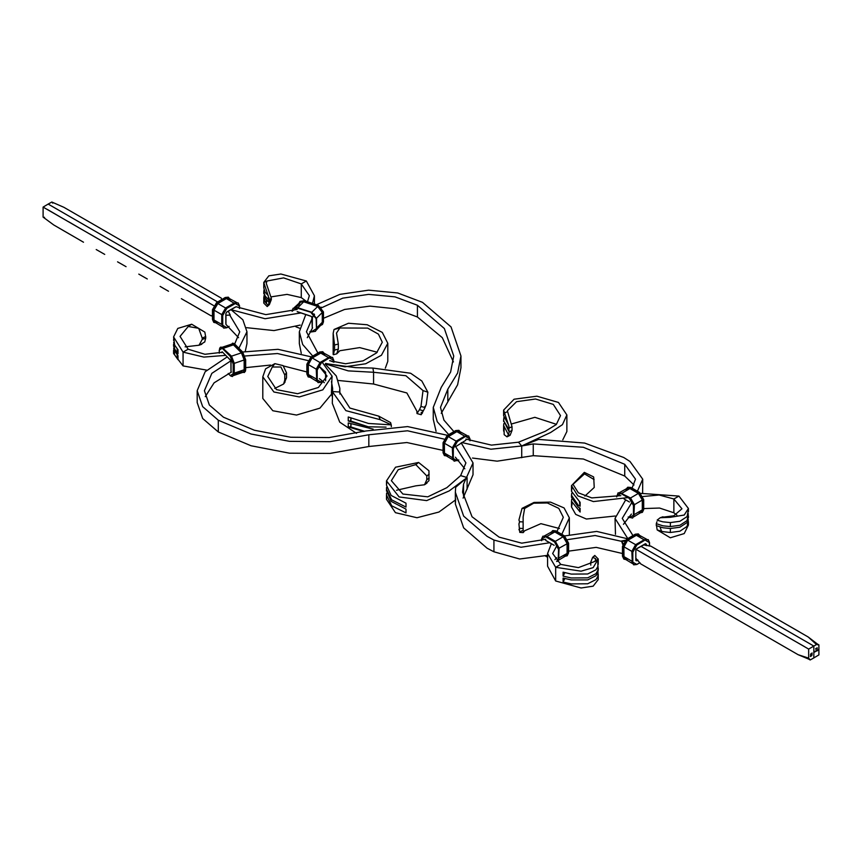 <?xml version="1.0" encoding="UTF-8"?>
<svg xmlns="http://www.w3.org/2000/svg" width="862" height="862" viewBox="0 0 862 862"><rect width="100%" height="100%" fill="white"/><g stroke="black" fill="none" stroke-linecap="round" stroke-linejoin="round"><path stroke-width="1.29" d="M177.033 348.776L177.949 353.743L177.949 349.81L174.684 345.123L173.542 336.956L177.755 328.444L191.698 324.187L204.79 332.053L205.619 336.385M173.747 342.343L174.684 349.045L177.949 353.743M173.542 340.35L173.682 338.755M173.747 348.237L174.684 354.939L177.949 359.637L177.949 355.704L174.684 351.017L173.596 345.274M204.736 341.88L205.684 338.195L202.258 339.456L199.047 345.22L185.104 346.847M191.698 324.187L188.196 326.472L198.637 328.336L202.258 338.109L205.684 336.546L205.684 338.195M173.542 336.956L183.035 352.17L183.035 365.93L206.665 370.089M173.715 351.987L173.542 353.56L183.035 365.93M200.21 344.649L204.79 341.88M177.033 354.67L177.949 359.637M188.196 326.472L180.029 336.439L188.142 349.229L183.035 352.17L203.841 357.137L225.736 355.359M301.15 312.895L265.097 318.746L230.994 309.63L242.825 319.834L246.952 331.795L246.952 343.582L245.207 351.459M246.952 331.795L238.871 348.226M221.609 299.567L221.308 298.155L63.939 207.289L51.795 202.031L48.207 204.1L217.58 301.894L48.207 204.1L43.1 207.052L213.711 305.547M44.415 217.202L44.619 217.957M62.236 229.885L75.005 237.255L53.735 224.971L43.1 217.084L43.1 207.052M202.602 310.923L189.834 303.553L211.104 315.837L212.483 315.373M181.332 298.64L189.834 303.553M160.063 286.367L168.575 291.281M138.804 274.084L147.305 278.997M117.534 261.811L126.035 266.724M96.264 249.527L104.776 254.441M75.005 237.255L83.506 242.168M212.483 315.891L211.104 315.837M228.214 311.236L230.24 315.093L225.887 315.266M208.981 302.821L196.224 295.45M187.711 290.537L174.954 283.167M166.441 278.264L153.684 270.894M145.182 265.981L132.414 258.611M123.912 253.708L111.155 246.338M102.643 241.425L89.885 234.055M81.384 229.152L68.615 221.782M60.114 216.868L47.356 209.498M225.995 315.298L225.995 324.424L238.612 337.688M229.745 315.083L239.733 331.795L234.669 344.035M188.142 349.229L204.887 354.26L222.611 352.256M202.258 339.456L202.258 338.109M268.211 295.494L268.836 299.933L265.13 296.151L263.783 291.862L264.031 289.794M264.063 285.785L263.783 287.93L265.13 292.218L268.125 295.483L263.783 282.434L268.858 275.786L280.893 273.987L306.376 280.958L314.425 295.741L312.443 303.413M263.783 297.595L263.783 303.112L267.242 306.516L268.125 305.31L265.13 302.045L263.783 297.756L264.063 295.601M263.847 292.692L265.13 298.112L267.619 300.957L268.836 301.894L271.271 299.61L269.386 304.642L268.125 305.32L269.052 303.004M263.783 282.574L266.994 280.969L266.218 283.232L271.271 298.263L268.836 300.095L268.836 301.743M263.783 302.939L265.151 298.155M268.761 301.851L268.933 303.478M266.218 301.269L265.14 302.066M266.229 303.51L266.994 300.666M246.489 327.7L273.965 330.523L300.224 325.06M53.304 202.904L52.55 203.109M236.199 306.743L265.841 314.598L297.196 309.404M271.185 296.884L287.035 294.384L301.28 297.659L301.28 283.91L309.383 295.72L307.486 301.754M301.28 297.659L306.182 301.312M266.994 280.969L283.555 277.909L301.28 283.91L306.376 280.958M271.271 299.61L271.271 298.263M593.843 478.561L593.573 476.88L584.285 472.43L571.517 485.662L577.885 495.909L593.401 501.609L628.064 497.643M504.087 412.779L503.623 415.656L508.612 424.966L509.194 427.951L508.785 429.136L503.731 420.979L503.839 417.628M465.879 439.081L491.405 445.083L518.515 442.238L521.758 445.966L538.642 439.383L584.641 443.036L623.765 457.496L630.057 461.45L642.75 479.132L637.395 491.168M584.899 496.135L594.274 487.483L593.692 477.376M571.754 493.333L571.517 495.316L578.187 505.164L580.094 506.177L580.094 502.363L571.517 491.383L571.991 488.571M572.034 504.108L571.517 506.931L575.665 514.452L586.322 519.064L615.209 516.026M571.754 499.227L571.517 501.21L580.094 512.071L580.094 508.257L578.187 507.125L571.517 497.277L571.581 496.296M338.378 380.422L373.612 384.053L373.612 372.265L348.194 370.843L325.61 363.958M424.966 406.282L424.664 408.394L426.302 404.493L427.918 392.167L423.037 390.594L405.905 375.681L373.612 372.265L372.912 368.117L355.532 367.611L326.095 363.678M472.462 458.088L497.169 461.192L533.233 455.696L583.402 459.004L624.734 476.061L624.734 464.273L635.531 479.132L632.018 488.097M624.734 476.061L634.055 485.026M642.75 479.132L642.578 493.086M332.797 361.878L329.769 360.542M317.884 353.011L306.495 331.795L313.887 314.414M321.677 307.691L342.71 298.155L368.613 294.319L395.001 296.84L417.391 305.277L444.318 328.541L453.778 355.995L450.61 372.093L441.269 387.372L433.263 407.424L437.239 421.744L448.746 434.62M312.701 356.006L302.713 344.509L299.276 331.795L305.762 314.533M316.505 304.771L339.887 294.319L368.57 290.149L397.738 292.983L422.499 302.325L450.988 326.946L460.998 355.995L457.647 373.03L447.755 389.193L440.482 407.424L443.919 420.139L453.918 431.636M307.303 337.688L312.583 327.722M323.465 318.304L344.541 309.447L369.96 306.085L395.626 308.768L417.391 317.054L442.271 337.635L453.358 361.889M301.28 353.345L299.276 343.582L299.276 331.795M460.998 355.995L460.998 367.783L457.647 384.818L441.204 413.318M433.263 407.424L433.263 419.212L436.075 431.312M461.763 442.508L490.887 449.242L521.747 445.966L533.233 443.908L583.402 447.227L624.734 464.273M421.324 412.219L421.195 414.773L424.664 408.394M423.005 410.775L419.449 409.655L420.947 406.411L424.557 407.424M422.8 411.077L422.326 413.264M427.918 392.167L421.884 380.972L410.668 373.246L372.912 368.117M373.612 384.053L406.864 392.964L416.928 411.163L417.046 413.491L419.449 409.655M423.037 390.594L420.947 406.411M521.758 445.966L550.646 432.53L562.423 424.686L566.862 414.978L558.447 402.457L536.94 396.229L514.032 399.203L503.623 410.064L508.451 424.923M508.785 429.136L509.194 431.916L508.451 434.739L503.623 425.472L503.839 423.522M503.677 420.57L508.785 431.108M508.451 434.739L506.996 436.862L504.205 434.61L504.022 428.198M562.811 439.835L566.862 431.517L566.862 414.978M508.397 434.911L510.132 435.299L512.06 430.494L509.194 431.916M512.06 430.494L512.06 426.701L507.61 411.605L504.205 413.092M509.194 427.951L512.06 426.701M518.515 442.238L545.226 431.323L556.335 424.503L560.483 415.603L553.285 404.375L535.464 398.955L516.5 401.638L507.535 410.657L507.61 411.605M556.464 424.373L534.86 417.327L511.769 423.878M377.244 352.267L359.702 347.548L339.79 350.715L336.686 353.894L338.389 349.121L338.389 344.035L336.525 333.023L339.79 327.98L334.079 329.478L333.174 333.292L334.553 345.048L334.553 350.112L333.174 354.487L334.079 352.246M329.769 360.725L345.565 363.807L363.085 360.855L376.629 352.881L382.297 342.246L378.407 334.1L367.632 328.077L339.79 327.98M385.368 368.203L387.825 361.361L387.825 343.238L382.265 332.387L367.255 324.802L348.496 323.293L334.079 329.478M325.524 363.473L344.983 366.738L365.65 363.764L381.381 355.252L387.825 343.238M338.389 349.121L334.553 350.112M334.553 345.048L338.389 344.035M584.285 472.43L584.576 473.917L572.971 484.304L578.456 492.838L591.731 497.934L620.866 495.65M584.576 473.917L594.144 479.606M579.523 502.029L580.094 506.177M579.523 507.912L580.094 512.071M296.129 307.346L311.828 312.26L316.516 318.584M295.688 307.325L299.028 304.695L300.547 301.937L303.704 301.84L317.625 306.495L322.302 312.475L322.302 322.302L321.44 324.575L319.942 325.351M230.854 345.317L231.932 344.078L233.44 344.832L241.5 352.87L244.215 359.993L244.215 369.809L243.407 372.158L241.5 371.533L234.087 374.388M221.922 347.418L231.512 356.211L234.227 363.333L234.227 373.16L233.397 375.509M519.549 522.146L518.956 523.999L519.538 521.715L518.978 519.948L522.081 508.343L534.041 502.449L550.506 502.158L564.028 507.966L569.297 517.814L561.819 534.321M455.718 499.033L455.384 503.979L463.627 527.91L487.095 548.189L493.958 551.82L493.958 540.032L520.982 547.273L549.708 542.715M454.414 444.684L465.857 462.926L460.674 475.63L467.129 477.505L455.718 487.245L455.384 492.202L463.627 516.122L487.095 536.401L493.958 540.032M522.081 530.658L519.754 532.393L518.956 523.999M519.538 528.32L523.137 528.557L523.137 521.973L519.538 521.715M518.978 529.774L519.549 528.04M391.38 426.712L391.079 424.794L380.217 419.708L345.888 410.646L332.301 391.563L339.488 391.973L339.79 388.277L336.245 375.929L325.976 364.906M332.021 376.78L331.407 393.32L332.301 396.768M356.588 433.327L339.693 422.175L332.301 403.351L332.581 388.277L331.407 381.532M461.148 442.863L473.076 462.926L473.076 474.714L463.12 498.096M473.076 462.926L463.573 484.132L462.603 492.202L472.042 516.823L499.055 537.091L521.704 543.125L545.721 539.246M455.405 457.183L464.79 468.82M227.212 356.9L205.134 371.727L197.193 390.723L197.193 402.511L202.689 418.458L218.334 431.981L251.068 445.783L289.535 453.164L330.06 453.434L368.807 446.57L406.832 442.54L443.014 450.417M197.193 390.723L202.689 406.681L218.334 420.193L251.068 433.995L289.535 441.376L330.06 441.646L368.807 434.782L407.457 430.784L444.005 439.06M232.363 359.907L211.826 373.332L204.413 390.723L209.358 405.075L223.441 417.251L254.376 430.289L290.72 437.271L329.025 437.53L365.65 431.032L407.607 426.604L447.475 435.353M311.311 356.814L278.049 349.358L242.675 352.008M306.904 371.899L283.426 365.897M270.571 365.014L245.681 367.589M231.458 372.061L214.078 382.825L205.221 396.617M307.885 360.521L277.445 353.517L244.959 355.974M324.295 382.663L319.349 378.58M325.599 380.832L325.599 372.212L318.315 366.081M325.599 372.212L318.509 365.757M493.958 551.82L519.7 558.985L547.575 555.333M350.802 424.223L350.791 426.798L348.248 426.916L363.753 431.55M348.248 426.916L348.248 422.962L373.224 429.179M350.823 418.382L350.629 421.022L348.237 420.99L368.343 426.83L386.036 427.164M348.237 420.99L348.237 417.036L368.548 423.447L391.068 424.837M380.217 419.708L378.784 416.141L390.615 422.574L390.852 424.46M339.488 391.973L349.897 408.017L378.784 416.141M350.812 420.721L351.006 418.469M350.791 426.798L351.093 424.352M467.129 489.282L467.129 477.505L449.242 490.92L426.668 500.639L399.149 496.997L386.499 480.899L395.572 467.193L418.62 462.506L428.974 470.803L428.974 480.63L425.58 483.744M405.991 503.225L405.991 507.05L405.991 503.225L391.154 495.424L386.499 485.22L386.682 483.097M386.661 487.192L386.499 489.153L391.65 499.841L405.991 507.05M405.991 509.119L405.991 512.944L405.991 509.119L391.154 501.318L386.532 490.133M386.661 493.086L386.499 495.047L391.65 505.735L405.991 512.944M455.384 500.057L438.973 512.039L417.046 517.728L395.486 512.631L386.499 499.367L386.693 497.245M429.147 474.165L426.841 475.899L415.807 464.607L418.62 462.506M396.531 490.284L415.807 485.856L424.481 484.746L426.841 479.703L426.841 475.899M426.841 479.703L429.147 478.13M460.674 475.63L446.85 487.73L427.789 496.868L402.834 494.077L391.316 480.684L398.266 469.671L415.807 464.607M274.773 388.471L283.544 384.043L284.783 380.077L284.783 374.992L280.872 366.953L272.252 366.975L274.87 363.667L283.102 365.617L286.507 372.783L286.507 377.847L284.191 382.965M318.606 365.607L327.01 375.994L318.401 387.501L297.627 393.675L276.519 389.57L267.716 376.457L272.252 366.975M323.681 382.092L324.22 382.75M322.313 362.32L332.042 376.155L322.787 389.893L299.351 396.919L273.922 391.973L262.813 376.845L265.604 368.871L274.87 363.667M331.644 394.009L319.931 408.179L296.55 415.064L272.877 410.775L262.813 398.513L262.813 376.845M286.507 372.783L284.783 374.992M284.783 380.077L286.507 377.847M523.137 528.557L523.223 532.619L524.646 530.809L540.862 523.643L559.427 528.525M522.081 508.343L524.646 508.515L533.697 503.139L547.37 502.999L558.845 508.408L563.317 517.329L557.003 531.509M524.646 508.515L523.083 516.931L523.137 521.973M564.804 572.68L563.112 576.118L563.112 572.185L571.237 574.07L587.722 573.973L595.987 569.771L597.937 566.399L597.775 561.841M597.959 566.345L597.937 570.321L595.987 573.704L587.722 577.906L571.237 578.003L563.112 576.118M597.959 572.239L597.937 576.215L595.987 579.598L587.722 583.8L571.237 583.897L563.112 582.012L563.112 578.079L571.237 579.964L587.722 579.867L595.987 575.665L597.937 572.293L598.153 569.308M593.875 556.68L594.758 555.484L598.217 559.061L593.142 567.649L581.107 571.215L555.624 567.282L555.624 581.042L547.575 566.259L547.575 553.501L551.378 543.696M597.732 576.84L598.217 579.566L593.142 586.214L581.107 588.013L555.624 581.042M564.804 578.574L563.112 582.012M598.217 558.888L595.006 561.334L595.782 558.684L592.614 557.358L590.729 562.39L590.815 565.116M595.006 561.334L578.445 567.627L560.72 564.341L555.624 567.282L547.575 553.501M627.461 538.696L596.773 531.455L564.535 535.905M624.411 541.239L621.567 541.304L595.082 535.571L567.702 539.666M622.493 553.523L596.181 547.402L568.554 551.152M621.567 541.304L623.129 543.491M808.696 649.054L813.793 646.112L813.793 657.9L810.205 659.969L808.696 659.096L808.696 649.054L634.303 548.383M813.793 646.112L640.94 546.314L813.793 646.112L813.793 657.9L818.9 654.948L818.9 644.916L817.381 644.043L813.793 646.112M811.562 655.777L810.399 656.478L811.142 653.536L810.571 656.176L811.756 655.303L811.929 653.288L811.336 655.465L810.797 655.82L811.454 654.754L810.797 654.646L812.101 652.987L811.357 655.928M808.696 659.096L798.061 654.711L640.692 563.845L635.908 558.307M791.682 639.238L804.44 646.608M770.412 626.954L783.17 634.324M749.143 614.681L761.911 622.052M727.884 602.398L740.641 609.768M706.614 590.125L719.371 597.495M685.344 577.842L698.101 585.212M664.085 565.569L676.842 572.939M642.815 553.285L655.573 560.656M798.061 654.711L808.696 658.126M809.45 658.891L810.205 659.969M554.923 559.653L556.583 557.714M560.72 564.341L552.617 553.523L557.186 545.129M811.271 655.874L810.399 656.381M811.056 653.687L810.743 654.161M810.657 654.107L810.571 654.721M810.485 654.667L810.571 656.176M811.605 653.364L811.692 654.581M810.797 654.808L811.454 654.527M812.015 653.04L812.004 655.12M688.285 510.013L687.154 516.575L679.87 521.348L670.302 522.631L662.867 521.855L657.943 520.411L657.21 520.12L660.173 517.782L670.302 517.275L684.245 515.088L688.458 508.44L678.965 496.07L640.875 493.42M656.941 521.672L656.316 523.643L662.867 525.788L670.302 526.563L679.87 525.27L687.154 520.497L688.253 513.763M688.458 521.65L688.458 525.044L684.245 533.556L670.302 537.813L657.21 529.947L662.867 531.682L670.302 532.457L679.87 531.164L687.154 526.391L688.253 519.657M688.404 516.726L687.154 522.469L679.87 527.242L670.302 528.525L662.867 527.749L656.316 525.604L656.316 523.643M688.458 525.044L688.318 523.245M656.542 525.691L657.21 529.947M670.302 517.275L673.804 515.842L661.79 517.351M660.066 527.038L661.639 531.401M615.511 534.3L615.048 518.418L625.683 499.82M627.741 538.534L615.048 518.418M817.262 648.429L817.154 647.782L817.262 648.429M816.034 649.129L816.152 648.439M815.344 651.683L815.732 650.961L815.29 651.64M816.864 651.036L817.251 650.088L816.799 651.004M818.534 649.269L818.2 650.239L818.534 649.269M817.499 649.862L817.445 650.702L817.499 649.862M817.876 649.711L817.672 650.239L817.822 649.679M815.764 649.291L815.7 648.601L815.764 649.291M816.659 650.347L815.98 651.273L816.659 650.347M815.15 651.219L814.773 651.963L815.15 651.219M816.616 648.817L816.777 648.052L816.616 648.817M814.579 651.553L814.202 652.297L814.579 651.553M816.54 644.528L808.265 637.029L650.896 546.163L643.612 544.859M818.9 644.916L817.585 644.798M632.87 535.571L622.267 518.418L632.385 501.619M623.388 524.312L631.458 514.097M643.709 544.806L650.896 546.163M808.265 637.029L817.381 644.043M786.995 624.745L799.764 632.115M765.736 612.473L778.494 619.832M744.466 600.189L757.224 607.559M723.196 587.916L735.965 595.276M701.937 575.633L714.695 583.003M680.668 563.36L693.425 570.719M659.398 551.077L672.166 558.447M676.896 515.153L673.858 512.771L659.538 508.009L643.731 508.548M673.858 512.771L673.858 499.023L659.139 494.971L642.998 496.501M673.804 515.842L681.971 508.817L673.858 499.023L678.965 496.07M263.783 291.862L264.235 290.375M263.783 297.756L264.235 296.269M417.391 305.277L417.391 317.054M447.755 400.981L447.755 389.193M521.747 445.966L521.747 457.754M533.233 443.908L533.233 455.696M558.662 548.835L558.727 558.522L556.647 561.496M542.974 536.207L545.969 536.52L542.888 536.25L541.562 539.116L542.888 536.25L546.099 536.509L554.525 541.422L558.651 548.835L558.651 558.619L557.402 561.388L558.727 558.522L558.727 548.738L554.525 541.422L558.727 548.738L558.576 558.673L557.358 561.41M552.122 531.585L555.548 531.337L563.974 536.25L567.972 543.222L567.972 552.995L558.953 557.962L558.608 559.6M567.972 543.222L558.953 548.178L558.727 558.091M563.974 536.25L555.3 541.39L559.147 548.092L558.511 559.955M555.548 531.337L554.816 531.929L563.252 536.843L567.099 543.545L567.099 553.329L566.334 555.548L563.662 555.753M552.423 531.498L554.988 531.843L563.425 536.757L567.25 543.437L567.25 553.21L566.259 555.624M552.488 531.466L555.376 531.628L563.802 536.541L567.638 543.211L567.638 552.995L566.506 555.484L558.361 560.322M567.972 552.995L566.022 555.85M552.757 530.604L555.925 530.884L564.351 535.798L568.489 543.222L568.489 552.995L567.228 555.764L568.554 552.898L568.554 543.125L564.351 535.798L568.554 543.125L568.554 552.898L565.892 555.968M568.489 543.222L568.403 553.048L567.142 555.818L565.774 556.076M565.741 556.098L567.185 555.785M554.406 541.433L558.576 548.889L558.231 558.673M551.001 533.643L552.531 531.466L554.816 531.929L546.874 536.476L555.3 541.39L558.716 548.318M564.233 535.808L568.403 543.265L568.058 553.048M541.562 540.733L541.562 539.116L545.883 536.563L554.32 541.476L558.231 548.889M544.762 535.97L546.874 536.476L554.891 541.648M551.799 531.692L552.801 530.583L555.796 530.895L564.147 535.862L568.058 543.265M545.883 540.496L554.147 545.312M545.721 536.864L554.147 541.778M545.129 536.067L546.465 536.724M551.755 531.703L552.714 530.636L555.721 530.949L563.974 536.153M551.949 531.638L555.548 531.24M541.638 540.711L541.638 539.213M547.575 557.197L545.721 556.109M627.514 488.107L630.607 487.946L639.119 492.816L643.149 499.766L643.149 509.539L641.199 512.394M627.137 488.226L630.607 487.946M621.621 493.387L630.434 488.248L639.119 492.816M630.111 498.258L638.947 493.118L643.149 499.766M633.979 504.916L642.815 499.766L643.149 509.539M633.99 514.679L642.815 509.55L641.49 512.136M616.675 496.9L618 492.945L616.75 496.878L616.75 495.909L620.866 493.527L629.379 498.398L633.495 505.488L633.495 515.271L629.379 517.642L628.226 516.995L632.589 518.03L628.182 517.038M626.965 488.28L630.607 487.849L639.119 492.719L643.235 499.809L643.666 509.345M643.235 499.809L643.666 509.539L642.416 512.308L640.951 512.631M639.119 492.719L643.58 499.809L643.58 509.593L642.33 512.362L640.919 512.664M643.235 509.593L641.069 512.524M627.461 488.129L630.057 488.463L638.57 493.333L642.438 499.982L642.438 509.765L641.684 512.039M626.027 490.327L627.568 488.097L629.885 488.549L638.397 493.409L642.276 500.1L642.276 509.873L641.522 512.093L638.85 512.351M619.897 492.644L630.521 497.999L634.4 504.679L633.785 516.532M620.274 492.741L630.348 498.128L634.216 504.776L633.893 516.155M629.379 498.398L633.926 505.434L633.926 515.217L632.589 518.03L633.839 515.271L633.99 505.337L629.756 498.042L633.99 505.337L633.99 515.12L632.676 517.987M630.607 487.849L639.367 492.374L643.731 499.669L639.485 492.364L643.731 499.669L643.731 509.442L642.33 512.362M633.495 505.488L629.551 498.096L621.286 493.279M626.814 488.334L627.73 487.267L630.855 487.504L639.485 492.364L631.027 487.601M629.637 498.053L621.243 493.172L618.086 492.892L621.125 493.183L629.637 498.053M630.855 487.504L627.816 487.224L630.855 487.504M620.866 493.527L618.043 492.924M627.773 487.245L626.771 488.345M314.048 313.983L314.544 314.479M293.102 308.337L297.379 307.659L311.408 312.389M292.196 311.257L293.069 308.37L297.315 307.723L311.29 312.313L316.494 318.821M292.196 311.074L297.498 307.702M299.545 328.163L295.731 326.676M297.196 327.291L295.828 326.644L297.196 327.323M297.789 307.734L304.135 301.226L318.046 305.881L322.938 312.13L322.938 321.946L321.429 324.78M300.192 302.12L304.006 301.538L318.046 305.881M299.674 302.433L304.135 301.226M299.48 302.562L304.426 300.784M300.008 301.452L299.243 302.713L300.008 301.452L304.254 300.806L318.347 305.482M304.135 301.118L318.164 305.46L323.433 312.055L323.433 321.871L323.465 311.979L318.304 305.363L304.394 300.719L300.062 301.398L304.308 300.752L318.218 305.396L323.39 311.882M311.225 316.3L297.196 311.57L311.107 316.225L312.356 317.819L312.26 327.582M311.688 312.4L317.927 306.193L322.938 312.13M297.196 308.036L311.225 312.367L316.494 318.962L316.494 328.648M316.483 318.283L322.603 312.184L322.938 321.946M318.046 305.773L323.369 312.109L323.433 321.871L322.442 324.424M320.976 307.066L321.483 307.572M311.925 316.785L312.356 317.819M311.107 312.69L316.429 319.026L316.494 328.788L315.503 331.331M316.526 328.066L322.603 322L321.741 324.274M323.034 312.163L323.369 321.935L322.41 324.457L321.149 325.211M321.138 325.233L322.474 324.392L323.433 321.741M312.27 317.766L312.238 327.528L311.882 316.839M316.106 319.069L316.429 328.842L315.47 331.364L311.107 331.978M323.034 321.989L321.31 324.974M316.106 328.896L311.107 331.945L315.47 331.364L316.526 328.713L316.526 318.897L311.365 312.281L297.455 307.626L293.134 308.305L292.078 311.301M311.107 331.945L309.921 331.547M231.662 344.1L232.471 343.238L234.378 344.035L242.437 352.062L245.454 359.982L245.12 369.755L243.203 372.276L244.345 372.503L245.12 369.755M232.524 343.216L234.486 343.992L242.545 352.03L245.551 359.939L245.551 369.766L244.399 372.481M245.648 359.896L245.551 369.766L245.681 359.82L242.707 352.052L242.233 352.332L245.12 359.928M242.61 352.019L234.378 344.035L242.233 352.332M231.695 344.1L234.173 344.294M219.304 353.215L219.304 350.134L222.202 348.302L230.262 356.329L233.149 363.936L233.149 373.752L230.262 375.584L228.182 373.515L230.262 375.584M221.469 352.623L222.428 352.138M221.803 352.515L222.17 351.804M231.997 344.078L233.958 344.66L222.989 348.334M221.976 347.548L222.568 347.989M220.553 347.224L222.202 348.302M230.639 356.017L222.515 348L230.262 356.329M219.605 348.334L220.5 347.246L222.407 348.032L230.466 356.071L233.149 363.936M221.469 352.299L222.342 351.976M233.947 343.539L234.539 343.981M232.244 343.949L233.958 344.66L242.017 352.687L231.027 356.372M233.677 363.893L233.591 373.774L233.71 363.829L230.574 356.028L233.591 363.947L233.149 373.752M222.202 351.836L230.38 360.004M234.173 344.391L242.233 352.429L244.733 359.82L233.699 363.538M231.512 356.987L233.699 363.505M230.262 359.863L230.973 361.631M242.233 352.429L245.067 359.863L244.733 369.636L233.71 373.332M232.428 376.489L233.591 373.774L232.374 376.5L231.005 376.166M230.984 361.771L230.984 371.447M245.067 359.863L245.067 369.69L243.461 372.115M233.677 373.72L233.376 375.379M230.402 375.724L232.481 376.468L233.71 373.655L233.71 363.829L230.736 356.06L221.372 347.192L220.5 347.246L219.271 350.058L219.271 353.215M230.962 371.856L230.951 361.695L230.294 359.971L225.693 355.381M245.638 369.712L245.347 371.371M245.067 369.69L243.741 372.072M463.573 484.132L463.573 495.919M368.807 446.57L368.807 434.782M218.334 431.981L218.334 420.193M350.629 421.022L368.343 426.83M350.726 426.862L364.712 431.291M632.417 563.037L632.008 551.475L635.844 544.838L627.848 540.205L636.35 535.291L635.585 534.677L639.022 534.957M632.299 551.637L631.814 551.378L635.66 544.719L644.173 539.806L636.35 535.291L638.634 534.849L640.175 537.037M636.124 545.01L644.173 539.806L646.371 539.332M644.614 540.086L646.058 539.407M633.635 564.761L632.352 561.981L632.352 552.165L636.609 544.795L644.938 539.978M639.949 562.692L636.813 564.502L633.592 564.739L632.277 561.884L636.856 564.384L639.906 562.627L636.813 564.502L633.678 564.782L632.439 562.035L632.439 552.208L636.684 544.838L645.11 539.881L648.159 539.612M632.773 562.035L632.773 552.208L636.856 545.14L645.196 539.935L648.202 539.634L649.517 542.489L649.517 546.109M637.729 559.955L635.844 560.268L635.844 550.441L636.856 548.674L645.369 543.76L646.381 544.353L646.381 545.635M641.112 546.217L645.369 543.76L646.381 544.353M632.277 561.453L631.814 551.378L624.002 546.874L627.676 540.129L636.178 535.216L638.742 534.871M627.417 559.136L624.541 558.813L623.42 556.335L623.42 546.508L627.245 539.881L635.757 534.968L638.667 534.839M632.503 563.349L631.814 561.205L624.002 556.69L623.84 546.756L627.676 540.129L627.073 539.59L635.585 534.677M625.176 559.298L622.989 556.389L622.989 546.562L627.073 539.493L635.154 534.332M625.284 559.406L623.894 559.136L622.655 556.389L622.655 546.562L626.911 539.192L635.413 534.278L638.419 533.987L639.345 535.054M625.316 559.427L623.819 559.093L622.569 556.335L622.569 546.508L626.825 539.149L635.326 534.235L638.376 533.966M645.261 543.9L646.047 545.56M645.369 540.226L649.452 542.586L648.116 539.58L644.991 539.871L636.479 544.784L632.277 552.057L636.856 545.14M635.585 534.58L639.195 535.011M649.452 542.586L649.452 546.099M635.908 560.106L636.856 560.85L635.844 560.268L635.844 550.441M637.977 560.214L636.856 560.85M635.844 560.063L636.091 560.623M632.773 552.208L632.352 561.787M632.633 563.651L624.756 558.899L624.002 556.69L623.075 556.335L623.075 546.508L627.073 539.59M624.831 558.975L623.84 556.583L623.84 546.756L623.075 546.508M625.047 559.179L623.075 556.335M635.854 550.247L636.856 548.674L640.94 546.314M622.989 546.562L626.706 539.138L622.493 546.411L622.493 556.238L623.894 559.136M636.706 548.782L645.8 543.803M627.073 539.493L635.208 534.224L638.333 533.934L639.388 535.065M452.927 459.414L452.518 447.841L456.354 441.215L448.359 436.581L456.86 431.668L456.095 431.054L459.532 431.334M452.809 448.014L452.324 447.755L456.17 441.096L464.683 436.183L456.86 431.668L459.144 431.215L460.685 433.403M456.634 441.376L464.683 436.183L466.881 435.709M465.124 436.463L466.568 435.784M454.155 461.138L452.862 458.358L452.862 448.531L457.119 441.161L465.448 436.355M458.799 460.017L454.112 461.105L452.787 458.261L457.366 460.761L458.746 459.974L454.188 461.159L452.949 458.401L452.949 448.585L457.205 441.215L465.62 436.258L468.669 435.978M453.283 458.401L453.283 448.585L457.366 441.506L465.706 436.301L468.712 436.01L470.027 440.784M452.787 457.819L452.324 447.755L444.512 443.24L448.186 436.495L456.688 431.593L459.177 431.215M445.277 455.298L443.93 452.712L443.93 442.885L447.755 436.258L456.267 431.345L458.972 431.075M453.013 459.715L452.324 457.582L444.512 453.067L444.35 443.133L448.186 436.495L447.583 435.957L456.095 431.054M445.686 455.675L443.51 452.755L443.51 442.939L447.583 435.86L455.664 430.709M444.372 455.481L445.805 455.782L444.415 455.513L443.165 452.755L443.165 442.939L447.421 435.569L455.923 430.655L458.929 430.353L459.855 431.431L458.886 430.332M447.583 435.86L455.836 430.612L458.843 430.31L455.718 430.591L447.216 435.504L443.014 442.788L447.335 435.515L443.014 442.788L443.079 452.507M465.879 436.603L469.962 438.952L468.626 435.957L465.502 436.247L457 441.15L452.787 448.434L457.366 441.506M456.095 430.946L459.705 431.377M469.962 438.952L469.962 440.762M453.283 448.585L452.862 458.164M447.928 455.502L445.266 455.265L444.512 453.067L443.585 452.712L443.585 442.885L447.583 435.957M445.342 455.351L444.35 452.949L444.35 443.133L443.585 442.885M445.557 455.545L443.585 452.712M443.51 452.755L444.329 455.459L443.079 452.712L443.51 442.939M456.461 446.204L465.825 440.245M316.817 380.832L316.419 369.27L320.244 362.633L312.249 357.999L320.761 353.086L319.985 352.472L323.433 352.752M316.699 369.432L316.225 369.173L320.071 362.514L328.573 357.601L320.761 353.086L323.045 352.644L324.586 354.832M320.535 362.805L328.573 357.601L330.771 357.127M329.025 357.881L330.469 357.202M318.046 382.556L316.753 379.776L316.753 369.949L321.009 362.59L329.349 357.773M322.862 381.338L318.003 382.534L316.688 379.679L321.267 382.178L322.808 381.295L321.214 382.297L318.089 382.577L316.839 379.83L316.839 370.003L321.095 362.633L329.521 357.676L332.57 357.407M317.184 379.83L317.184 370.003L321.267 362.934L329.596 357.719L332.613 357.428L333.928 362.234M316.688 379.248L316.225 369.173L308.402 364.658L312.076 357.924L320.589 353.011L323.153 352.666M309.167 376.716L307.82 374.13L307.82 364.303L311.656 357.676L320.158 352.763L323.067 352.633M316.914 381.133L316.225 379L308.402 374.485L308.251 364.551L312.076 357.924L311.484 357.385L319.985 352.472M309.577 377.093L307.4 374.173L307.4 364.357L311.484 357.277L319.565 352.127M309.695 377.2L308.305 376.931L307.055 374.173L307.055 364.357L311.311 356.987L319.824 352.073L322.83 351.782L323.756 352.849M308.262 376.909L306.969 374.13L306.969 364.303L311.225 356.943L319.737 352.03L322.744 351.728L323.789 352.86M329.769 358.021L333.853 360.381L332.527 357.374L329.392 357.665L320.89 362.579L316.688 369.852L321.267 362.934M319.985 352.375L323.606 352.806M333.853 360.381L333.853 362.212M317.184 370.003L316.753 379.582M311.818 376.931L309.156 376.694L308.402 374.485L307.486 374.13L307.486 364.303L311.484 357.385M309.242 376.769L308.251 374.377L308.251 364.551L307.486 364.303M309.447 376.963L307.486 374.13M307.4 364.357L311.107 356.922L306.904 364.206L306.904 374.033L308.219 376.877L309.727 377.222M311.484 357.277L319.619 352.019L322.744 351.728M214.821 322.248L213.83 319.856L213.83 310.04L217.655 303.402L226.103 308.284M215.026 322.453L213.065 319.608L213.981 319.974L213.981 310.148L217.827 303.489L226.34 298.575L234.593 303.37M213.065 319.608L213.065 309.792L217.062 302.864L217.655 303.402L226.156 298.5L228.624 298.123L230.154 300.31M213.065 309.792L217.235 303.165L225.736 298.252L228.441 297.983L236.684 302.573M217.062 302.864L225.564 297.95L228.441 297.983M215.155 322.571L212.979 319.662L212.979 309.835L217.062 302.767L225.564 297.853L229.173 298.284M215.274 322.679L213.884 322.42L212.634 319.662L212.634 309.835L216.89 302.476L225.564 297.853M213.841 322.388L212.548 319.608L212.548 309.792L216.804 302.422L225.316 297.509L228.408 297.261L229.324 298.338L228.365 297.239M225.144 297.616L228.322 297.218L225.187 297.498L217.062 302.767M225.995 324.09L225.822 313.725L226.846 311.947L235.908 306.915M231.091 309.501L235.348 307.044M223.624 328.034L226.792 327.775L229.066 326.386L226.846 327.668L222.762 325.308L222.762 315.492L226.846 308.413L235.348 303.499L239.431 305.859L239.431 308.445M217.396 322.41L214.735 322.172L213.981 319.974L221.803 324.478L221.803 314.662L225.65 308.003L234.152 303.09L236.35 302.616M214.746 322.205L213.399 319.608L213.399 309.792L221.997 314.749L225.822 308.122L236.037 302.691M222.331 325.06L223.581 328.013L222.331 325.265L222.331 315.438L226.587 308.068L235.348 303.499M234.927 303.262L238.138 302.885L234.97 303.144L226.846 308.413M229.13 326.429L226.792 327.775L223.667 328.066L222.418 325.308L222.418 315.492L226.674 308.122L235.175 303.208L238.181 302.907L239.431 305.859M225.564 297.95L229.012 298.23M222.493 326.623L222.267 324.726M222.396 326.321L222.277 314.921M222.762 315.492L226.469 308.057L222.267 315.341L222.762 325.308M215.295 322.711L213.798 322.366L212.483 319.511L212.483 309.695L216.685 302.411L212.979 309.835M230.93 309.598L226.684 312.055M598.217 568.177L597.754 566.959M598.217 574.07L597.754 572.853M670.302 526.563L670.399 522.631M670.302 532.457L670.399 528.525M173.542 350.177L173.542 353.56M173.542 346.244L173.542 344.283M199.047 345.22L201.827 344.218M269.052 298.177L268.825 299.868L268.933 297.649M263.783 293.662L263.783 291.701M263.783 287.768L263.783 282.434M267.242 306.516L269.386 304.642M314.425 295.741L314.425 304.07M266.218 299.577L266.218 303.316M571.517 491.383L571.517 485.662M571.517 506.931L571.517 501.21M571.517 497.277L571.517 495.316M421.195 414.773L417.046 413.491M503.623 415.656L503.623 410.064M503.623 419.578L503.623 421.55M503.623 425.472L503.623 431.065M507.039 436.829L510.132 435.299M333.174 333.292L333.174 354.487M333.346 354.756L336.686 353.894M545.765 540.506L551.335 543.75M552.531 531.466L544.375 535.916M545.474 556.044L547.575 557.272M633.635 516.909L641.522 512.093M624.142 499.023L629.432 502.04M619.487 492.59L627.568 488.097M294.395 307.529L300.547 301.937M297.239 311.678L311.15 316.332M316.311 330.038L321.925 323.918M243.116 372.33L244.452 372.47L245.681 369.647L245.681 359.82L242.707 352.052L234.647 344.024L232.923 343.141L231.587 344.11M231.932 344.078L221.836 347.375M222.03 351.804L222.568 352.267M243.407 372.158L233.365 375.595M455.384 503.979L455.384 492.202M569.297 517.814L569.297 534.418M339.79 394.031L339.79 388.277M390.615 422.574L391.294 425.289M386.499 480.899L386.499 485.22M386.499 489.196L386.499 491.114M386.499 495.047L386.499 499.367M424.481 484.746L427.046 483M332.042 376.155L332.042 377.448M285.16 381.952L283.544 384.043M519.754 532.393L523.223 532.619M646.705 539.289L638.634 534.849M467.215 435.666L459.144 431.215M453.143 460.028L445.266 455.265M325.19 364.281L326.181 363.71M331.105 357.083L323.045 352.644M317.044 381.446L309.156 376.694M225.887 323.444L225.887 313.617L226.792 312.066L235.294 307.152M238.106 302.864L239.507 305.762L239.507 308.477M214.735 322.172L222.611 326.935M598.217 574.232L598.217 579.566M598.217 570.299L598.217 568.338M598.217 564.405L598.217 559.061M594.758 555.484L592.614 557.358M621.567 541.336L622.752 544.59M625.252 540.269L621.545 541.013M688.458 517.717L688.458 515.756M688.458 511.823L688.458 508.44M660.173 517.782L662.953 516.78"/></g></svg>
